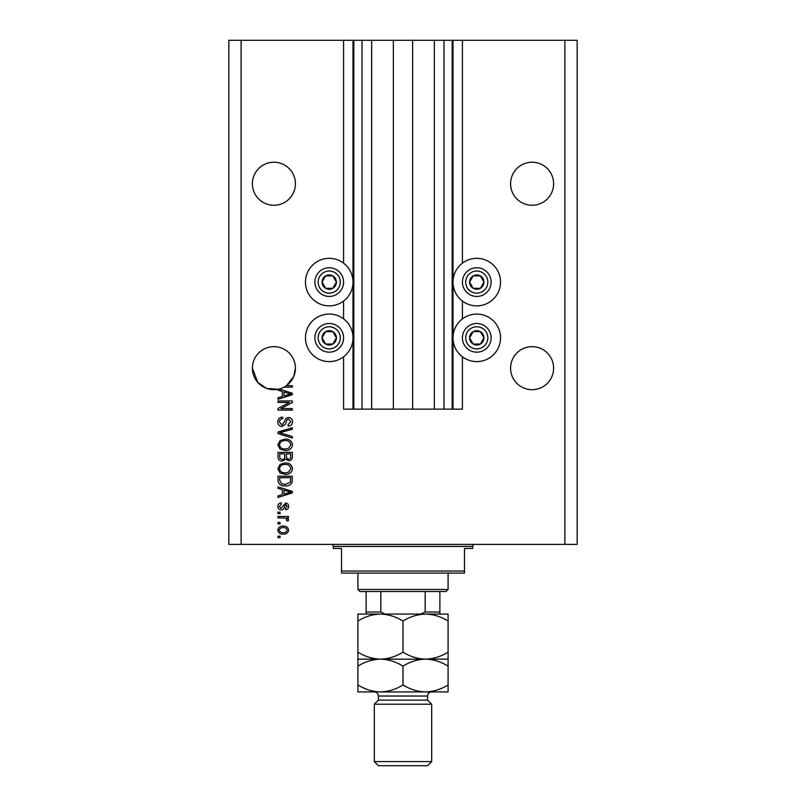 <?xml version="1.0" encoding="UTF-8"?>
<svg xmlns="http://www.w3.org/2000/svg" width="806" height="806" viewBox="0 0 806 806"><rect width="100%" height="100%" fill="white"/><g stroke="black" fill="none" stroke-linecap="round" stroke-linejoin="round"><path stroke-width="1.21" d="M371.647 40.3L371.647 409.146L393.368 409.146L393.368 40.3L343.578 40.3L343.578 263.149M343.578 301.051L343.578 318.884M343.578 356.796L343.578 409.146L353.824 409.146L353.824 40.3M362.015 40.3L362.015 409.146L353.824 409.146M371.647 409.146L362.015 409.146M393.368 409.146L412.632 409.146L412.632 40.3L393.368 40.3M443.985 40.3L443.985 409.146L452.176 409.146L452.176 40.3L434.353 40.3L434.353 409.146L412.632 409.146M434.353 40.3L412.632 40.3M443.985 409.146L434.353 409.146M452.176 40.3L453.002 40.3L453.002 409.146L452.176 409.146M462.422 356.796L462.422 409.146L453.002 409.146M564.885 40.3L564.885 544.393L577.177 544.393L577.177 40.3L462.422 40.3L462.422 263.149M462.422 301.051L462.422 318.884M462.422 40.3L453.002 40.3M553.611 183.738A21.52 21.52 0 0 0 532.101 162.228A21.52 21.52 0 0 0 510.581 183.738A21.52 21.52 0 0 0 532.101 205.258A21.52 21.52 0 0 0 553.611 183.738M295.419 183.738A21.52 21.52 0 0 0 273.899 162.228A21.52 21.52 0 0 0 252.389 183.738A21.52 21.52 0 0 0 273.899 205.258A21.52 21.52 0 0 0 295.419 183.738M553.611 368.161A21.52 21.52 0 0 0 532.101 346.651A21.52 21.52 0 0 0 510.581 368.161A21.52 21.52 0 0 0 532.101 389.681A21.52 21.52 0 0 0 553.611 368.161M295.419 368.161A21.52 21.52 0 0 0 273.899 346.651A21.52 21.52 0 0 0 252.389 368.161L257.759 382.387L266.484 388.361L277.999 389.288A21.52 21.52 0 0 0 295.419 368.161L293.686 376.614L286.402 385.671L292.346 385.671L292.346 387.162L283.994 387.162M476.769 258.333A23.767 23.767 0 0 0 453.002 282.1A23.767 23.767 0 0 0 476.769 305.867A23.767 23.767 0 0 0 500.536 282.1A23.767 23.767 0 0 0 476.769 258.333M476.769 314.068A23.767 23.767 0 0 1 500.536 337.835A23.767 23.767 0 0 1 476.769 361.612A23.767 23.767 0 0 1 453.002 337.835A23.767 23.767 0 0 1 476.769 314.068M329.231 305.867A23.767 23.767 0 0 1 305.464 282.1A23.767 23.767 0 0 1 329.231 258.333A23.767 23.767 0 0 1 352.998 282.1A23.767 23.767 0 0 1 329.231 305.867M329.231 361.612A23.767 23.767 0 0 0 352.998 337.835A23.767 23.767 0 0 0 329.231 314.068A23.767 23.767 0 0 0 305.464 337.835A23.767 23.767 0 0 0 329.231 361.612M279.168 389.026L292.346 393.237L292.346 394.688L277.999 399.272L277.999 397.731L282.281 396.471L282.281 391.454L277.999 390.205L277.999 389.288A21.52 21.52 0 0 1 252.389 368.161M289.425 402.446L277.999 402.446L277.999 400.955L292.346 400.955L292.346 402.537L280.911 408.592L292.346 408.592L292.346 410.083L277.999 410.083L277.999 408.481L289.425 402.446M281.989 426.475C279.289 426.203 277.899 424.702 277.818 421.951C277.999 418.939 279.622 417.337 282.654 417.155L282.846 418.646C280.74 418.838 279.622 419.986 279.491 422.082L281.949 424.984L284.659 421.397C285.042 419.07 286.352 417.78 288.598 417.528C291.127 417.75 292.437 419.13 292.528 421.689C292.397 424.419 290.966 425.89 288.246 426.102L288.064 424.611L290.855 421.74L288.568 419.019L287.107 419.493L285.415 424.258L281.989 426.475M292.346 438.081L277.999 433.568L277.999 432.026L292.346 427.734L292.346 429.266L279.682 432.711L292.346 436.53L292.346 438.081M277.818 444.821L280.065 440.59L284.981 439.139C289.253 438.968 291.772 440.862 292.528 444.831C291.792 448.72 289.334 450.614 285.163 450.504L280.004 449.043L277.818 444.821M277.818 468.669L280.065 464.437L284.981 462.987C289.253 462.815 291.772 464.709 292.528 468.679C291.792 472.568 289.334 474.452 285.163 474.351L280.004 472.89L277.818 468.669M282.281 489.635L277.999 488.376L277.999 486.824L292.346 491.408L292.346 492.859L277.999 497.443L277.999 495.902L282.281 494.642L282.281 489.635M280.055 537.683L277.999 537.683L277.999 536.192L280.055 536.192L280.055 537.683M564.885 544.393L228.823 544.393L228.823 40.3L241.115 40.3L241.115 544.393M343.578 40.3L241.115 40.3M283.329 534.146C280.216 534.338 278.382 533.008 277.818 530.136C278.372 527.315 280.166 525.986 283.218 526.137C286.271 525.975 288.074 527.305 288.619 530.136C288.095 532.937 286.321 534.267 283.329 534.146M280.055 523.9L277.999 523.9L277.999 522.409L280.055 522.409L280.055 523.9M283.41 517.936L277.999 517.936L277.999 516.445L288.437 516.445L288.437 517.936L286.765 517.936L288.619 519.699L288.064 521.109L286.573 520.545L286.755 519.538L285.536 518.208L283.41 517.936M280.055 513.654L277.999 513.654L277.999 512.163L280.055 512.163L280.055 513.654M281.183 509.926C279.017 509.765 277.899 508.596 277.818 506.4C277.929 504.304 279.047 503.115 281.173 502.853L281.354 504.344L279.309 506.5L280.921 508.435L285.646 503.035C287.601 503.236 288.588 504.334 288.619 506.339C288.588 508.334 287.591 509.463 285.636 509.745L285.455 508.254L287.127 506.4L285.858 504.526L284.387 506.672C284.135 508.677 283.067 509.765 281.183 509.926M285.253 485.897C281.002 486.159 278.584 484.335 277.999 480.436L277.999 476.215L292.346 476.215L292.084 482.532C290.583 485.01 288.306 486.129 285.253 485.897M282.211 461.123C279.43 461.002 278.02 459.551 277.999 456.78L277.999 452.368L292.346 452.368L292.346 456.811C292.336 459.219 291.127 460.538 288.739 460.75L285.737 459.148L282.211 461.123M287.127 530.106C286.593 528.273 285.294 527.446 283.228 527.628C281.113 527.446 279.813 528.303 279.309 530.177C279.853 532 281.153 532.826 283.228 532.655C285.324 532.826 286.624 531.98 287.127 530.106M288.135 491.469L283.964 490.119L283.964 494.149L290.855 492.134L288.135 491.469M290.674 477.696L279.682 477.696L279.682 480.255L281.768 483.832L285.274 484.406L290.382 482.25L290.674 477.696M290.855 468.689C290.241 465.646 288.276 464.246 284.961 464.478C281.878 464.377 280.055 465.777 279.491 468.659C280.095 471.621 281.999 473.021 285.203 472.86L288.447 472.235L290.855 468.689M290.674 453.859L286.382 453.859L286.523 457.959L288.508 459.259C290.17 459.067 290.895 458.07 290.674 456.297L290.674 453.859M284.709 453.859L279.682 453.859L279.863 458.261L282.201 459.632C283.994 459.47 284.83 458.463 284.709 456.599L284.709 453.859M290.855 444.841C290.241 441.799 288.276 440.398 284.961 440.63C281.878 440.539 280.055 441.93 279.491 444.811C280.095 447.773 281.999 449.174 285.203 449.013L288.447 448.388L290.855 444.841M288.135 393.298L283.964 391.948L283.964 395.978L290.855 393.963L288.135 393.298M335.437 285.687A7.173 7.173 0 0 0 325.644 275.894A7.173 7.173 0 0 0 325.644 288.306A7.173 7.173 0 0 0 335.437 285.687M334.611 285.203L336.404 282.1L332.818 275.894L325.644 275.894L322.057 282.1L325.644 288.306L332.818 288.306L334.611 285.203M316.808 274.927A14.347 14.347 0 0 1 336.404 269.678A14.347 14.347 0 0 1 341.653 289.273A14.347 14.347 0 0 1 322.057 294.522A14.347 14.347 0 0 1 316.808 274.927A14.347 14.347 0 0 0 322.057 294.522A14.347 14.347 0 0 0 341.653 289.273M336.404 282.1L332.818 275.894L325.644 275.894L322.057 282.1L325.644 288.306L332.818 288.306L336.404 282.1M482.985 285.687A7.173 7.173 0 0 0 473.182 275.894A7.173 7.173 0 0 0 473.182 288.306A7.173 7.173 0 0 0 482.985 285.687M482.149 285.203L483.943 282.1L480.356 275.894L473.182 275.894L469.596 282.1L473.182 288.306L480.356 288.306L482.149 285.203M464.347 274.927A14.347 14.347 0 0 1 483.943 269.678A14.347 14.347 0 0 1 489.192 289.273A14.347 14.347 0 0 1 469.596 294.522A14.347 14.347 0 0 1 464.347 274.927A14.347 14.347 0 0 0 469.596 294.522A14.347 14.347 0 0 0 489.192 289.273M483.943 282.1L480.356 275.894L473.182 275.894L469.596 282.1L473.182 288.306L480.356 288.306L483.943 282.1M482.985 341.422A7.173 7.173 0 0 0 473.182 331.629A7.173 7.173 0 0 0 473.182 344.051A7.173 7.173 0 0 0 482.985 341.422M482.149 340.938L483.943 337.835L480.356 331.629L473.182 331.629L469.596 337.835L473.182 344.051L480.356 344.051L482.149 340.938M464.347 330.661A14.347 14.347 0 0 1 483.943 325.412A14.347 14.347 0 0 1 489.192 345.008A14.347 14.347 0 0 1 469.596 350.257A14.347 14.347 0 0 1 464.347 330.661A14.347 14.347 0 0 0 469.596 350.257A14.347 14.347 0 0 0 489.192 345.008M483.943 337.835L480.356 331.629L473.182 331.629L469.596 337.835L473.182 344.051L480.356 344.051L483.943 337.835M335.437 341.422A7.173 7.173 0 0 0 325.644 331.629A7.173 7.173 0 0 0 325.644 344.051A7.173 7.173 0 0 0 335.437 341.422M334.611 340.938L336.404 337.835L332.818 331.629L325.644 331.629L322.057 337.835L325.644 344.051L332.818 344.051L334.611 340.938M316.808 330.661A14.347 14.347 0 0 1 336.404 325.412A14.347 14.347 0 0 1 341.653 345.008A14.347 14.347 0 0 1 322.057 350.257A14.347 14.347 0 0 1 316.808 330.661A14.347 14.347 0 0 0 322.057 350.257A14.347 14.347 0 0 0 341.653 345.008M336.404 337.835L332.818 331.629L325.644 331.629L322.057 337.835L325.644 344.051L332.818 344.051L336.404 337.835M331.276 544.393A2.045 2.045 0 0 1 333.331 546.438L333.331 548.493L341.522 548.493L341.522 571.031L464.478 571.031L464.478 548.493L472.669 548.493L472.669 546.438L333.331 546.438M474.724 544.393A2.045 2.045 0 0 0 472.669 546.438M464.478 571.031L464.478 573.076L341.522 573.076L341.522 571.031M448.086 589.468L446.03 591.523L359.97 591.523L357.914 589.468L448.086 589.468L448.086 573.076M357.914 589.468L357.914 573.076M439.885 591.523L439.885 613.426M420.863 614.061L425.165 612.016L439.885 612.016M425.165 591.523L425.165 612.016M380.835 591.523L380.835 612.016L385.137 614.061M366.115 591.523L366.115 614.061L366.115 612.016L380.835 612.016M427.593 700.132L378.407 700.132L374.316 704.222L431.684 704.222L427.593 700.132L427.593 696.031A4.101 4.101 0 0 1 431.684 691.931M431.684 761.599L427.593 765.7L378.407 765.7L374.316 761.599L431.684 761.599L431.684 704.222M378.407 700.132L378.407 696.031A4.101 4.101 0 0 0 374.316 691.931L357.914 691.931L357.914 666.119C364.937 661.756 372.453 659.439 380.462 659.147C372.543 658.875 365.027 656.558 357.914 652.175L357.914 621.033C364.937 616.681 372.453 614.353 380.462 614.061C388.381 614.333 395.887 616.65 403 621.033C410.022 616.681 417.528 614.353 425.538 614.061C433.457 614.333 440.973 616.65 448.086 621.033L448.086 614.061L357.914 614.061L357.914 621.033M374.316 761.599L374.316 704.222M448.086 659.147L425.538 659.147C433.457 659.409 440.973 661.736 448.086 666.119L448.086 652.175C441.063 656.527 433.547 658.855 425.538 659.147C417.619 658.875 410.113 656.558 403 652.175L403 621.033M448.086 652.175L448.086 621.033M403 652.175C395.978 656.527 388.472 658.855 380.462 659.147L357.914 659.147L357.914 666.119M357.914 652.175L357.914 659.147M425.538 659.147L380.462 659.147C388.381 659.409 395.887 661.736 403 666.119C410.022 661.756 417.528 659.439 425.538 659.147M380.462 691.931C388.472 691.639 395.978 689.311 403 684.959C410.113 689.342 417.619 691.669 425.538 691.931C433.547 691.639 441.063 689.311 448.086 684.959L448.086 691.931L380.462 691.931C372.543 691.669 365.027 689.342 357.914 684.959M403 684.959L403 666.119M448.086 684.959L448.086 666.119M352.998 40.3L352.998 409.146M338.812 287.631A11.062 11.062 0 0 0 334.762 272.519A11.062 11.062 0 0 0 319.65 276.569A11.062 11.062 0 0 0 323.7 291.681A11.062 11.062 0 0 0 338.812 287.631M486.35 287.631A11.062 11.062 0 0 0 482.3 272.519A11.062 11.062 0 0 0 467.188 276.569A11.062 11.062 0 0 0 471.238 291.681A11.062 11.062 0 0 0 486.35 287.631M486.35 343.366A11.062 11.062 0 0 0 482.3 328.254A11.062 11.062 0 0 0 467.188 332.304A11.062 11.062 0 0 0 471.238 347.416A11.062 11.062 0 0 0 486.35 343.366M338.812 343.366A11.062 11.062 0 0 0 334.762 328.254A11.062 11.062 0 0 0 319.65 332.304A11.062 11.062 0 0 0 323.7 347.416A11.062 11.062 0 0 0 338.812 343.366M427.593 696.031L378.407 696.031"/></g></svg>
